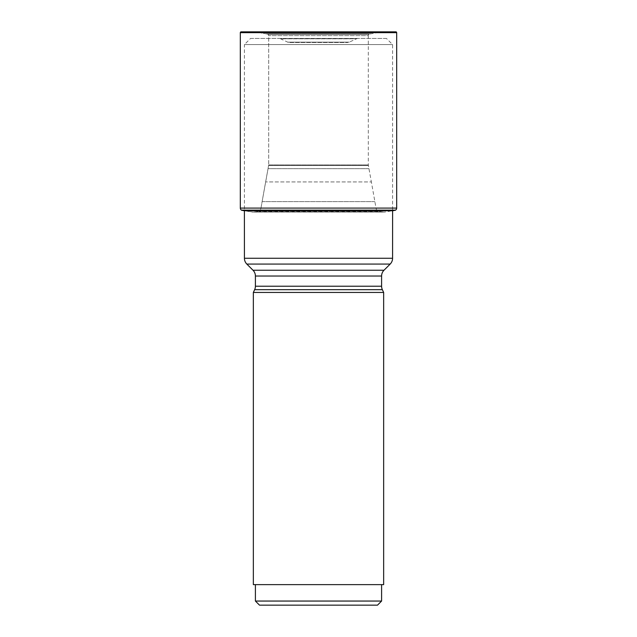 <?xml version="1.0" encoding="UTF-8"?>
<svg xmlns="http://www.w3.org/2000/svg" width="637" height="637" viewBox="0 0 637 637"><rect width="100%" height="100%" fill="white"/><g stroke="black" fill="none" stroke-linecap="round" stroke-linejoin="round"><path stroke-width="0.48" stroke-dasharray="3.19 2.39" d="M386.42 38.419L318.5 38.419L386.42 38.419L392.575 44.574L392.575 210.759L384.597 212.081L252.403 212.081L384.597 212.081A168.757 168.757 0 0 1 384.135 212.041A155.157 155.157 0 0 1 382.797 211.914L378.131 211.349C377.088 210.871 376.371 209.732 375.989 207.917L374.875 201.618A6884.051 6884.051 0 0 0 371.363 181.951L265.637 181.951L371.363 181.951A4212.035 4212.035 0 0 0 368.95 168.662L368.313 164.975L368.313 35.616L268.687 35.616L368.313 35.616L368.855 34.247A12.501 12.501 0 0 1 368.99 34.143L268.01 34.143L368.99 34.143L382.017 31.914L395.856 31.85L241.144 31.85L382.017 31.914L254.983 31.914L265.518 33.729L254.983 31.914L241.144 31.85M268.01 34.143L265.518 33.729L268.01 34.143A12.501 12.501 0 0 1 268.145 34.247L268.01 34.143M268.687 35.616L268.145 34.247L268.687 35.616L268.687 164.975L268.687 35.616M268.639 165.445L268.687 164.975L368.313 164.975L268.687 164.975L268.05 168.662L268.639 165.445L368.361 165.445L268.639 165.445M368.95 168.662L268.05 168.662A4212.035 4212.035 0 0 0 265.637 181.951A6884.051 6884.051 0 0 0 262.125 201.618L268.05 168.662L368.95 168.662M374.875 201.618L262.125 201.618L261.011 207.917C260.629 209.732 259.912 210.871 258.869 211.349C259.912 210.871 260.629 209.732 261.011 207.917L262.125 201.618L374.875 201.618M254.203 211.914L258.869 211.349L254.203 211.914A155.157 155.157 0 0 1 252.865 212.041L382.797 211.914L254.203 211.914M252.403 212.081A168.757 168.757 0 0 0 252.865 212.041L244.401 210.751L252.403 212.081M395.402 210.25L241.598 210.25M250.58 38.419L318.5 38.419L250.58 38.419L244.425 44.574L392.575 44.574L244.425 44.574L244.425 210.759L392.599 210.751M392.575 258.264L244.425 258.264M390.17 264.068L246.83 264.068M253.351 292.439L383.649 292.439M383.649 584.631L253.351 584.631M381.595 584.631L255.405 584.631L381.595 584.631M381.595 601.049L255.405 601.049M377.494 605.15L259.506 605.15M254.633 289.692L382.367 289.692M255.405 286.22L381.595 286.22M278.807 38.419L358.193 38.419L278.807 38.419A4.101 4.101 0 0 1 280.543 38.801L356.457 38.801L280.543 38.801L287.693 42.138A4.101 4.101 0 0 0 289.429 42.52L347.571 42.52L289.429 42.52M358.193 38.419A4.101 4.101 0 0 0 356.457 38.801L349.307 42.138A4.101 4.101 0 0 1 347.571 42.52M396.676 208.084L240.324 208.084M241.431 210.138L395.569 210.138M240.324 32.67L396.676 32.67M371.482 33.729L265.518 33.729L371.482 33.729M368.855 34.247L268.145 34.247L368.855 34.247M375.989 207.917L261.011 207.917L375.989 207.917M378.131 211.349L258.869 211.349L378.131 211.349M384.135 212.041L252.865 212.041L384.135 212.041M384 270.239L253 270.239M255.405 276.036L381.595 276.036M349.307 42.138L287.693 42.138L349.307 42.138"/><path stroke-width="0.96" d="M241.598 210.25L244.401 210.751A362.883 362.883 0 0 1 241.598 210.25L395.569 210.138A2.46 2.46 0 0 0 396.676 208.084L396.676 32.67A0.82 0.82 0 0 0 395.856 31.85L241.144 31.85A0.82 0.82 0 0 0 240.324 32.67L240.324 208.084A2.46 2.46 0 0 0 241.431 210.138A2.46 2.46 0 0 1 240.324 208.084L396.676 208.084M396.676 32.67L240.324 32.67A0.82 0.82 0 0 1 241.144 31.85M395.402 210.25A362.883 362.883 0 0 1 392.599 210.751L392.575 258.264A8.209 8.209 0 0 1 390.17 264.068L246.83 264.068A8.209 8.209 0 0 1 244.425 258.264L392.575 258.264M392.599 210.751L244.401 210.751L244.425 258.264M246.83 264.068L253 270.239L384 270.239L390.17 264.068M253 270.239A8.209 8.209 0 0 1 255.405 276.036L255.405 286.22A8.209 8.209 0 0 1 254.633 289.692L253.351 292.439L383.649 292.439L382.367 289.692L254.633 289.692M384 270.239A8.209 8.209 0 0 0 381.595 276.036L381.595 286.22A8.209 8.209 0 0 0 382.367 289.692M383.649 292.439L383.649 584.631L253.351 584.631L253.351 292.439M255.405 601.049L381.595 601.049L377.494 605.15L259.506 605.15L255.405 601.049L255.405 584.631M381.595 601.049L381.595 584.631M240.324 32.67L240.324 208.084M395.569 210.138L241.431 210.138M381.595 276.036L255.405 276.036M255.405 286.22L381.595 286.22"/></g></svg>
